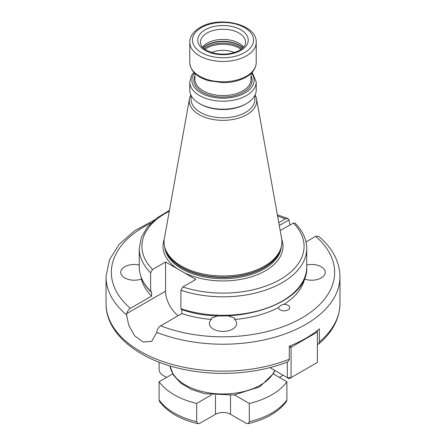 <?xml version="1.0" encoding="UTF-8"?>
<svg xmlns="http://www.w3.org/2000/svg" width="446" height="446" viewBox="0 0 446 446"><rect width="100%" height="100%" fill="white"/><g stroke="black" fill="none" stroke-linecap="round" stroke-linejoin="round"><path stroke-width="0.67" d="M234.54 394.916L249.314 403.446A69.119 39.906 0 0 0 286.912 381.743L273.32 373.893M172.68 373.893L159.088 381.743A69.119 39.906 0 0 0 196.686 403.446L211.46 394.916M249.314 403.446L249.314 421.682L248.032 423.7C265.699 419.524 278.533 412.087 286.527 401.389L286.912 399.973L286.912 381.743M283.154 375.231L279.391 377.4M196.686 403.446L196.686 421.682L197.968 423.7C180.301 419.524 167.467 412.087 159.473 401.389L159.088 399.973A69.119 39.906 0 0 0 196.686 421.682M159.088 381.743L159.088 399.973M159.088 362.174L159.088 369.589C159.3 371.847 160.393 373.637 162.366 374.952L166.609 377.4M248.032 423.7L246.041 423.26L230.521 414.301L230.521 395.357M230.521 414.301A10.632 6.138 180 0 0 215.479 414.301L199.959 423.26L197.968 423.7M141.421 277.992L141.421 279.073A13.625 7.866 180 0 1 124.718 277.908A13.625 7.866 180 0 1 120.727 272.344A13.625 7.866 180 0 1 139.263 265.008M306.737 265.008A13.625 7.866 180 0 1 321.282 266.786A13.625 7.866 180 0 1 325.273 272.344A13.625 7.866 180 0 1 318.332 279.202A13.625 7.866 180 0 1 304.579 279.073A82.41 47.577 0 0 1 283.907 304.395A5.581 3.222 180 0 1 289.671 307.617A5.581 3.222 180 0 1 288.038 309.898A5.581 3.222 180 0 1 281.956 310.594A5.581 3.222 180 0 1 278.51 307.617A5.581 3.222 180 0 1 278.51 307.511A82.41 47.577 180 0 1 234.646 319.447A13.625 7.866 180 0 1 236.625 323.528A13.625 7.866 180 0 1 232.634 329.092A13.625 7.866 180 0 1 217.787 330.793A13.625 7.866 180 0 1 209.375 323.528A13.625 7.866 180 0 1 211.354 319.447A82.41 47.577 180 0 1 181.856 313.571L160.649 325.82C158.977 326.745 157.75 328.501 156.964 331.088L156.78 332.354A116.969 67.53 0 0 0 305.711 324.437A116.969 67.53 0 0 0 339.969 276.687C339.651 261.54 332.532 248.065 318.611 236.252L315.617 236.347L306.006 241.894M277.367 214.81L287.843 218.479L285.351 218.875L278.778 222.671M156.78 332.354L151.685 341.38L143.172 342.015L134.564 335.76L128.699 325.212L126.586 314.921L126.703 313.616C127.484 311.035 128.71 309.279 130.383 308.348L151.595 296.099A82.41 47.577 180 0 1 141.421 279.073M151.595 296.099L151.595 291.756L150.804 291.762L150.62 291.232L150.62 272.785L152.571 269.49L165.572 261.98L195.839 279.452L182.832 286.962L180.886 290.257A83.736 48.346 180 0 0 264.746 290.379A83.736 48.346 180 0 0 306.737 248.472C306.619 239.257 302.711 230.805 295.018 223.106L293.429 223.111L280.183 230.476M287.843 218.479L289.036 219.9L289.933 225.13M180.886 308.71L181.243 309.34C233.247 328.535 309.284 303.62 306.737 266.92A83.736 48.346 0 0 1 264.746 308.833A83.736 48.346 0 0 1 180.886 308.71L180.886 290.257M165.572 261.98L165.572 291.177A21.402 12.354 -120 0 0 178.188 315.69M181.856 309.546L181.856 313.571M234.646 319.447L234.646 318.143L227.716 315.751M283.907 304.395C282.195 304.44 280.395 305.477 278.51 307.511M304.579 277.992L304.579 279.073M218.284 315.751L211.354 318.143L211.354 319.447M319.369 341.876A116.969 67.53 0 0 0 339.969 303.603C339.651 318.778 332.504 332.281 318.533 344.106L319.369 341.876L319.369 328.853A116.969 67.53 180 0 1 305.711 338.33A116.969 67.53 180 0 1 289.292 346.219L289.292 359.242L287.954 361.767C258.306 373.614 219.27 376.619 185.447 369.734C139.782 360.976 105.674 334.221 106.031 303.603A116.969 67.53 0 0 0 168.56 363.373A116.969 67.53 0 0 0 289.292 359.242M289.292 347.239L291.065 347.239L317.379 332.047L317.379 330.469M316.755 330.96L317.379 332.047L317.379 362.436L289.186 378.715L287.308 377.628L291.065 377.628L291.065 347.239L290.251 345.834M269.925 367.593L287.308 377.628L287.308 362.018M318.533 344.106L317.379 344.535M165.143 248.405L165.611 249.805A58.448 33.745 180 0 0 205.874 275.678A58.448 33.745 180 0 0 264.327 267.277A58.448 33.745 0 0 0 280.389 249.805L280.857 248.405A58.928 34.019 0 0 1 264.668 266.017A58.928 34.019 180 0 1 205.734 274.485A58.928 34.019 180 0 1 165.143 248.405A58.928 34.019 180 0 1 164.39 238.448L189.45 98.867A33.729 19.473 180 0 1 190.877 94.937M280.857 248.405A58.928 34.019 0 0 0 281.61 238.448L256.55 98.867A33.729 19.473 0 0 0 255.123 94.937M189.45 98.867A33.729 19.473 180 0 0 208.499 118.458A33.729 19.473 180 0 0 246.85 114.644A33.729 19.473 0 0 0 256.55 98.867M254.9 95.394L254.9 99.38A31.9 18.42 0 0 1 245.556 112.403A31.9 18.42 180 0 1 210.791 116.395A31.9 18.42 180 0 1 191.1 99.38L191.1 95.394M245.556 104.13L246.499 103.589L245.556 104.13A31.9 18.42 180 0 1 200.444 104.13L199.501 103.589A33.227 19.184 180 0 1 189.773 90.02L189.773 81.992A33.227 19.184 180 0 0 210.283 99.714A33.227 19.184 180 0 0 246.499 95.556A33.227 19.184 0 0 0 256.227 81.992L256.227 90.02A33.227 19.184 0 0 1 246.499 103.589A33.227 19.184 180 0 1 199.501 103.589M202.434 47.064A22.595 13.045 180 0 1 207.022 43.245A22.595 13.045 0 0 1 243.566 47.064M234.334 52.522A18.609 10.743 0 0 0 211.666 52.522M170.026 365.904A53.169 30.696 0 0 0 204.764 392.129A53.169 30.696 0 0 0 260.592 384.998A53.169 30.696 0 0 0 274.736 370.37M249.314 421.682A69.119 39.906 0 0 0 286.912 399.973M215.479 414.301L215.479 395.357M160.649 325.82A111.651 64.464 0 0 0 301.948 317.926A111.651 64.464 0 0 0 315.617 236.347M285.351 218.875A111.651 64.464 0 0 0 277.602 216.12M151.016 223.072A111.651 64.464 0 0 0 130.383 308.348M279.291 225.52L289.036 219.9M150.804 291.762C143.205 284.147 139.358 275.868 139.263 266.92A83.736 48.346 0 0 0 150.62 291.232M150.62 272.785A83.736 48.346 180 0 1 139.263 248.472L139.263 266.92M169.274 211.242A81.077 46.813 0 0 0 152.571 269.49M182.832 286.962A81.077 46.813 0 0 0 280.333 279.402A81.077 46.813 0 0 0 293.429 223.111M177.447 268.838A59.993 34.637 180 0 1 164.256 239.273M281.744 239.273A59.993 34.637 0 0 1 265.42 270.789A59.993 34.637 180 0 1 183.964 272.601M164.697 246.9A58.393 33.712 180 0 0 202.183 276.498A58.393 33.712 180 0 0 264.294 268.838A58.393 33.712 0 0 0 281.303 246.9M165.572 291.177L126.703 313.616M154.294 220.068L134.363 230.939L119.104 244.397L109.393 259.912L106.031 276.687A116.969 67.53 0 0 0 126.586 314.921M280.768 248.678A58.393 33.712 0 0 1 264.294 267.589A58.393 33.712 180 0 1 204.669 275.762A58.393 33.712 180 0 1 165.232 248.678M251.477 73.032A31.103 17.957 0 0 1 244.993 92.952A31.103 17.957 180 0 1 205.45 95.076A31.103 17.957 180 0 1 194.523 73.032M194.952 75.753A29.107 16.809 180 0 0 208.327 94.769A29.107 16.809 180 0 0 243.583 92.138A29.107 16.809 0 0 0 251.048 75.753M194.952 73.462L194.952 79.382A28.048 16.19 180 0 0 212.268 94.346A28.048 16.19 180 0 0 242.83 90.833A28.048 16.19 0 0 0 251.048 79.382L251.048 73.462M246.499 76.16A33.227 19.184 0 0 0 256.227 62.591C255.987 68.472 252.598 73.322 246.058 77.13C239.58 80.759 231.914 82.605 223.056 82.677L208.321 80.648C196.664 77.041 190.481 71.026 189.773 62.591A33.227 19.184 180 0 0 210.283 80.319A33.227 19.184 180 0 0 246.499 76.16M189.773 42.27A33.227 19.184 0 0 0 210.283 59.993A33.227 19.184 0 0 0 246.499 55.834A33.227 19.184 0 0 0 256.227 42.27C257.063 24.056 219.019 15.616 200.053 27.485C191.858 32.396 189.561 38.373 189.773 42.27L189.773 62.591M201.386 27.619A30.573 17.65 0 0 0 201.386 52.578A30.573 17.65 0 0 0 244.614 52.578A30.573 17.65 0 0 0 244.614 27.619A30.573 17.65 0 0 0 201.386 27.619M205.143 29.787A25.255 14.579 0 0 0 205.143 50.409A25.255 14.579 0 0 0 240.857 50.409A25.255 14.579 0 0 0 240.857 29.787A25.255 14.579 0 0 0 205.143 29.787M207.022 33.043A22.595 13.045 0 0 0 200.405 42.27C201.14 45.381 200.745 49.01 214.035 53.174C223.669 55.126 232.171 54.161 239.53 50.275C245.83 46.217 245.59 43.184 245.595 42.27A22.595 13.045 0 0 0 231.647 30.216A22.595 13.045 0 0 0 207.022 33.043M242.936 47.733A23.337 13.475 0 0 0 206.498 45.208A23.337 13.475 180 0 0 203.064 47.733M203.209 47.873A23.393 13.508 180 0 1 206.459 45.52A23.393 13.508 0 0 1 242.791 47.873M241.916 48.647A23.393 13.508 0 0 0 206.459 47.042A23.393 13.508 180 0 0 204.084 48.647M204.987 49.328A22.924 13.235 180 0 1 206.788 48.157A22.924 13.235 0 0 1 241.013 49.328M274.887 370.459L273.549 373.469L259.767 386.821L233.815 395.011L204.602 393.712L191.563 389.514L180.92 383.253L173.477 375.231L169.998 365.898M306.737 248.472L306.737 266.92M169.43 210.361L156.841 218.027L147.308 227.187L141.321 237.495L139.263 248.472M339.969 276.687L339.969 303.603M106.031 276.687L106.031 303.603M193.815 72.291L191.434 75.63L189.773 81.992M256.227 81.992L252.185 72.291M256.227 42.27L256.227 62.591"/></g></svg>
